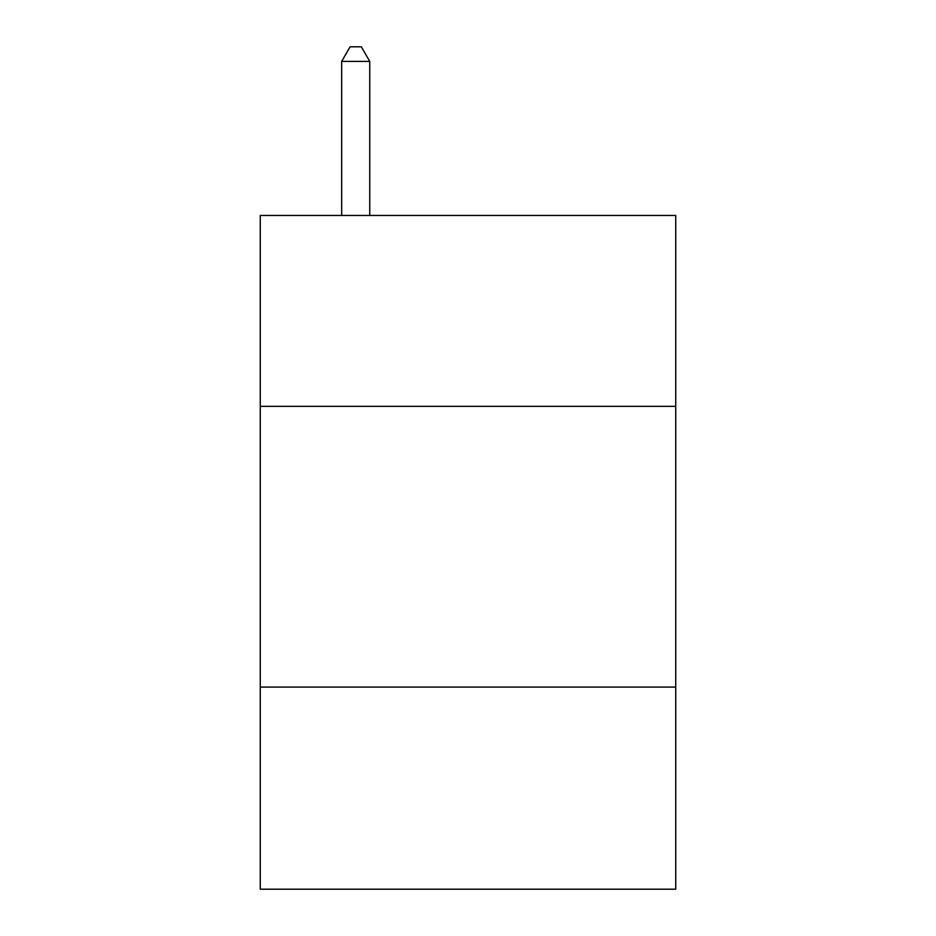 <?xml version="1.0" encoding="UTF-8"?>
<svg xmlns="http://www.w3.org/2000/svg" width="936" height="936" viewBox="0 0 936 936"><rect width="100%" height="100%" fill="white"/><g stroke="black" fill="none" stroke-linecap="round" stroke-linejoin="round"><path stroke-width="1.4" d="M675.733 406.353L675.733 215.456L260.266 215.456L260.266 406.353L675.733 406.353L675.733 889.2L260.266 889.2L260.266 406.353M675.733 687.082L260.266 687.082M369.743 215.456L369.743 61.402L341.675 61.402L341.675 215.456M341.675 61.402L350.099 46.8L361.319 46.8L369.743 61.402"/></g></svg>
